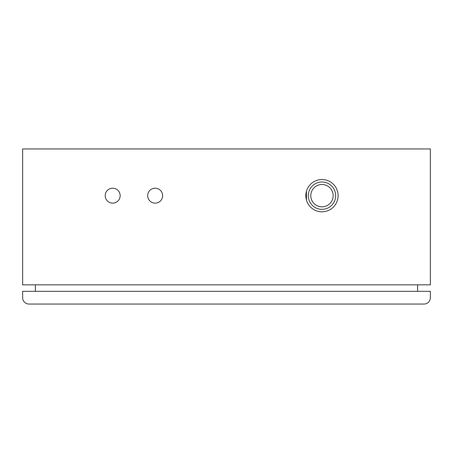 <?xml version="1.0" encoding="UTF-8"?>
<svg xmlns="http://www.w3.org/2000/svg" width="453" height="453" viewBox="0 0 453 453"><rect width="100%" height="100%" fill="white"/><g stroke="black" fill="none" stroke-linecap="round" stroke-linejoin="round"><path stroke-width="0.68" d="M162.627 195.668A7.474 7.474 0 0 1 151.415 202.14A7.474 7.474 0 0 1 151.415 189.195A7.474 7.474 0 0 1 162.627 195.668M120.158 195.668A7.474 7.474 0 0 1 108.947 202.14A7.474 7.474 0 0 1 108.947 189.195A7.474 7.474 0 0 1 120.158 195.668M333.142 195.668A11.166 11.166 0 0 1 316.387 205.339A11.166 11.166 0 0 1 316.387 185.996A11.166 11.166 0 0 1 333.142 195.668M338.108 195.668A16.138 16.138 0 0 0 313.901 181.693A16.138 16.138 0 0 0 313.901 209.643A16.138 16.138 0 0 0 338.108 195.668M310.322 206.834L309.807 206.279M306.426 200.016L306.426 191.319L306.426 200.016M310.322 184.496L309.807 185.056M335.645 195.668A13.675 13.675 0 0 1 315.129 207.508A13.675 13.675 0 0 1 315.129 183.827A13.675 13.675 0 0 1 335.645 195.668M22.65 148.952L22.65 284.852L430.35 284.852L430.35 148.952L22.65 148.952M22.65 291.307L430.35 291.307L430.35 297.678A6.37 6.37 0 0 1 423.98 304.048L29.02 304.048A6.37 6.37 0 0 1 22.65 297.678L22.65 291.307M35.391 284.852L35.391 291.307M417.609 284.852L417.609 291.307"/></g></svg>
